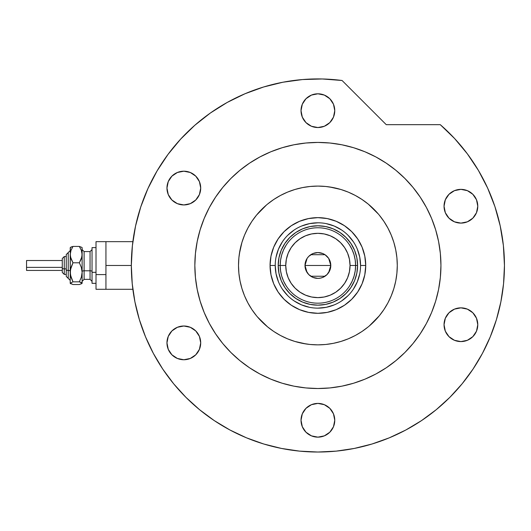 <?xml version="1.0" encoding="UTF-8"?>
<svg xmlns="http://www.w3.org/2000/svg" width="531" height="531" viewBox="0 0 531 531"><rect width="100%" height="100%" fill="white"/><g stroke="black" fill="none" stroke-linecap="round" stroke-linejoin="round"><path stroke-width="0.8" d="M482.4 353.454A186.554 186.554 0 0 0 504.45 265.473L503.388 245.568L500.202 225.887L494.938 206.659L487.65 188.107L478.424 170.431L467.366 153.844L454.602 138.531L440.279 124.672A186.554 186.554 0 0 1 317.896 452.027A186.554 186.554 0 0 1 131.336 265.473L105.934 265.473L105.934 289.289L105.934 265.473L131.336 265.473A186.554 186.554 0 0 0 153.386 353.454M105.934 241.658L105.934 265.473L105.934 241.658L96.011 241.658L96.011 289.289L96.011 274.593L105.934 274.593L96.011 274.593L96.011 241.658L132.863 241.658M360.562 265.487L360.562 265.473A42.672 42.672 0 0 0 317.896 222.801A42.672 42.672 0 0 0 275.224 265.473L270.067 265.473A47.83 47.83 0 0 1 317.896 217.644A47.83 47.83 0 0 1 365.726 265.473L360.562 265.473A42.672 42.672 0 0 1 317.896 308.146A42.672 42.672 0 0 1 275.224 265.473A42.672 42.672 0 0 1 317.896 222.801A42.672 42.672 0 0 1 360.562 265.473L359.746 257.15L357.317 249.145M329.545 186.945L340.942 189.507L348.276 192.129L355.319 195.461L361.996 199.47L368.255 204.11L378.43 214.112M239.368 253.825L241.93 242.428L244.552 235.094L247.884 228.051L251.886 221.367L256.526 215.115L266.535 204.939M306.248 344.002L294.851 341.44L287.517 338.818L280.474 335.486L273.79 331.483L267.531 326.837L257.362 316.834M379.26 215.115L383.9 221.367L387.909 228.051L391.234 235.094L393.863 242.428L395.754 249.988L396.896 257.694L397.281 265.473L396.896 273.253L395.754 280.959L393.863 288.519L391.234 295.853L387.909 302.896L383.9 309.58L379.26 315.832L369.251 326.007M275.224 265.46L275.224 265.473A42.672 42.672 0 0 0 317.896 308.146A42.672 42.672 0 0 0 360.562 265.473L365.726 265.473A47.83 47.83 0 0 1 317.896 313.303A47.83 47.83 0 0 1 270.067 265.473L270.983 256.141L273.704 247.167L278.125 238.904L284.072 231.655L291.32 225.708L299.59 221.288L308.564 218.566L317.896 217.644L327.229 218.566L336.196 221.288L344.466 225.708L351.714 231.655L357.662 238.904L362.082 247.167L364.804 256.141L365.726 265.473L364.804 274.806L362.082 283.78L357.662 292.043L351.714 299.292L344.466 305.245L336.196 309.666L327.229 312.387L317.896 313.303L308.564 312.387L299.59 309.666L291.32 305.245L284.072 299.292L278.125 292.043L273.704 283.78L270.983 274.806L270.067 265.473L275.224 265.473L276.047 273.797L278.47 281.802M281.224 280.667L284.888 287.523L289.826 293.543L295.84 298.475L302.703 302.146L295.84 298.475L289.826 293.543L284.888 287.523L281.224 280.667L278.967 273.219L278.204 265.473L278.967 257.727L281.224 250.287L284.888 243.424L281.224 250.287M333.083 302.146L339.946 298.475L345.96 293.543L350.898 287.523L354.569 280.667L350.898 287.523L345.96 293.543L339.946 298.475L333.083 302.146L325.636 304.402L317.896 305.166L310.15 304.402L302.703 302.146M354.569 250.287L350.898 243.424L345.96 237.41L339.946 232.472L333.083 228.801L339.946 232.472L345.96 237.41L350.898 243.424L354.569 250.287L356.825 257.727L357.589 265.473L356.825 273.219L354.569 280.667M302.703 228.801L295.84 232.472L289.826 237.41L284.888 243.424L289.826 237.41L295.84 232.472L302.703 228.801L310.15 226.545L317.896 225.781L325.636 226.545L333.083 228.801M282.406 289.169L287.722 295.648M294.174 300.944L301.568 304.894L309.573 307.323M317.883 308.146L326.22 307.323L334.225 304.894M341.586 300.958L348.064 295.648M353.367 289.189L357.317 281.802L359.746 273.797M353.38 241.778L348.064 235.299M341.612 230.003L334.225 226.053L326.22 223.624M317.91 222.801L309.573 223.624L301.568 226.053M294.201 229.989L287.722 235.299M282.426 241.758L278.47 249.145L276.047 257.15M349.584 285.917L352.172 281.184L354.064 276.127L355.219 270.856L355.604 265.473L350.048 265.473A32.152 32.152 0 0 1 317.896 297.625A32.152 32.152 0 0 1 285.744 265.473L280.189 265.473A37.708 37.708 0 0 0 317.896 303.181A37.708 37.708 0 0 0 355.604 265.473A37.708 37.708 0 0 1 317.896 303.181A37.708 37.708 0 0 1 280.189 265.473L278.204 265.473A39.692 39.692 0 0 0 317.896 305.166A39.692 39.692 0 0 0 357.589 265.473L355.604 265.473L357.589 265.473A39.692 39.692 0 0 1 317.896 305.166A39.692 39.692 0 0 1 278.204 265.473A39.692 39.692 0 0 1 317.896 225.781A39.692 39.692 0 0 1 357.589 265.473A39.692 39.692 0 0 0 317.896 225.781A39.692 39.692 0 0 0 278.204 265.473L280.189 265.473A37.708 37.708 0 0 1 317.896 227.766A37.708 37.708 0 0 1 355.604 265.473L355.219 260.09L354.064 254.82L352.172 249.762L349.584 245.03M328.696 258.424L330.793 265.473L329.811 270.412L327.016 274.593L322.828 277.394L320.412 278.125L317.896 278.377L312.958 277.394L308.77 274.593L305.975 270.412L304.993 265.473A12.903 12.903 0 0 1 317.896 252.577A12.903 12.903 0 0 1 330.793 265.473L304.993 265.473L307.097 258.418M307.25 258.185L308.65 256.48M308.896 256.234L310.655 254.8M310.788 254.707L325.005 254.707M325.125 254.794L326.897 256.234M327.142 256.48L328.543 258.185M286.209 245.03L283.614 249.762L281.722 254.82L280.574 260.09L280.189 265.473L280.574 270.856L281.722 276.127L283.614 281.184L286.209 285.917M280.574 270.856L281.722 276.127L283.614 281.184M281.722 254.82L280.574 260.09M355.219 260.09L354.064 254.82L352.172 249.762M354.064 276.127L355.219 270.856M350.048 265.473L349.425 259.201L347.599 253.168L344.626 247.612L340.63 242.74L335.758 238.744L330.196 235.771L324.169 233.939L317.896 233.321L311.624 233.939L305.59 235.771L300.035 238.744L295.163 242.74L291.161 247.612L288.194 253.168L286.362 259.201L285.744 265.473L286.362 271.746L288.194 277.779L291.161 283.335L295.163 288.207L300.035 292.209L305.59 295.176L311.624 297.008L317.896 297.625L324.169 297.008L330.196 295.176L335.758 292.209L340.63 288.207L344.626 283.335L347.599 277.779L349.425 271.746L350.048 265.473L355.604 265.473A37.708 37.708 0 0 0 317.896 227.766A37.708 37.708 0 0 0 280.189 265.473L285.744 265.473A32.152 32.152 0 0 1 317.896 233.321A32.152 32.152 0 0 1 350.048 265.473M307.091 272.529L304.993 265.473L305.975 260.535L307.17 258.305L308.77 256.354L312.958 253.552L317.896 252.577L322.828 253.552L325.058 254.747L328.623 258.305L330.547 262.958L330.793 265.473L328.689 272.536M317.896 265.473L330.793 265.473A12.903 12.903 0 0 1 317.896 278.377A12.903 12.903 0 0 1 304.993 265.473L317.896 265.473M328.543 272.761L327.142 274.467M326.89 274.719L325.138 276.147M325.005 276.239L310.788 276.239M310.662 276.153L308.896 274.713M308.65 274.467L307.25 272.761M229.916 429.984A186.554 186.554 0 0 0 389.449 437.763L390.763 437.212M391.513 436.887L390.484 437.325M393.186 290.649L392.967 291.287M256.526 315.832L251.886 309.58L247.884 302.896L244.552 295.853L241.93 288.519L240.032 280.959L238.89 273.253L238.512 265.473A79.384 79.384 0 0 1 317.896 186.089A79.384 79.384 0 0 1 397.281 265.473A79.384 79.384 0 0 1 317.896 344.858A79.384 79.384 0 0 1 238.512 265.473L238.89 257.694L240.032 249.988M332.492 143.297L341.898 144.79L329.957 143.018L317.896 142.427L305.836 143.018L293.889 144.79L282.173 147.724L270.803 151.793L259.891 156.957L249.53 163.163L239.833 170.358L230.885 178.469L222.774 187.416L215.586 197.114L209.373 207.468A123.046 123.046 0 0 0 194.844 265.473A123.046 123.046 0 0 1 317.896 142.427A123.046 123.046 0 0 1 440.942 265.473A123.046 123.046 0 0 0 426.4 207.448M420.253 197.18A123.046 123.046 0 0 0 386.19 163.117M375.921 156.97A123.046 123.046 0 0 0 259.865 156.97M249.603 163.117A123.046 123.046 0 0 0 215.54 197.18M162.712 369.012A186.554 186.554 0 0 0 214.351 420.658M391.433 436.927A186.554 186.554 0 0 0 397.035 434.411M397.088 434.385A186.554 186.554 0 0 0 404.715 430.595M421.435 420.658A186.554 186.554 0 0 0 473.081 369.012M405.432 430.216L406.514 429.639M334.762 110.674A16.873 16.873 0 0 1 317.896 127.54A16.873 16.873 0 0 1 301.024 110.674A16.873 16.873 0 0 1 317.896 93.801A16.873 16.873 0 0 1 334.762 110.674L333.481 117.125L329.824 122.601L324.348 126.259L317.896 127.54L311.438 126.259L305.969 122.601L302.312 117.125L301.024 110.674L302.312 104.215L305.969 98.746L311.438 95.089L317.896 93.801L324.348 95.089L329.824 98.746L333.481 104.215L334.762 110.674M477.781 206.234A16.873 16.873 0 0 1 460.915 223.106A16.873 16.873 0 0 1 444.042 206.234A16.873 16.873 0 0 1 460.915 189.361A16.873 16.873 0 0 1 477.781 206.234L476.499 212.692L472.842 218.161L467.366 221.819L460.915 223.106L454.456 221.819L448.987 218.161L445.33 212.692L444.042 206.234L445.33 199.775L448.987 194.306L454.456 190.649L460.915 189.361L467.366 190.649L472.842 194.306L476.499 199.775L477.781 206.234M477.781 324.713A16.873 16.873 0 0 1 460.915 341.586A16.873 16.873 0 0 1 444.042 324.713A16.873 16.873 0 0 1 460.915 307.847A16.873 16.873 0 0 1 477.781 324.713L476.499 331.171L472.842 336.641L467.366 340.298L460.915 341.586L454.456 340.298L448.987 336.641L445.33 331.171L444.042 324.713L445.33 318.255L448.987 312.786L454.456 309.128L460.915 307.847L467.366 309.128L472.842 312.786L476.499 318.255L477.781 324.713M334.762 420.273A16.873 16.873 0 0 1 317.896 437.146A16.873 16.873 0 0 1 301.024 420.273A16.873 16.873 0 0 1 317.896 403.407A16.873 16.873 0 0 1 334.762 420.273L333.481 426.732L329.824 432.201L324.348 435.858L317.896 437.146L311.438 435.858L305.969 432.201L302.312 426.732L301.024 420.273L302.312 413.822L305.969 408.346L311.438 404.688L317.896 403.407L324.348 404.688L329.824 408.346L333.481 413.822L334.762 420.273M200.705 342.873A16.873 16.873 0 0 1 183.832 359.746A16.873 16.873 0 0 1 166.96 342.873A16.873 16.873 0 0 1 183.832 326.007A16.873 16.873 0 0 1 200.705 342.873L199.417 349.332L195.76 354.801L190.29 358.458L183.832 359.746L177.374 358.458L171.905 354.801L168.247 349.332L166.96 342.873L168.247 336.422L171.905 330.946L177.374 327.288L183.832 326.007L190.29 327.288L195.76 330.946L199.417 336.422L200.705 342.873M200.705 188.074A16.873 16.873 0 0 1 183.832 204.939A16.873 16.873 0 0 1 166.96 188.074A16.873 16.873 0 0 1 183.832 171.201A16.873 16.873 0 0 1 200.705 188.074L199.417 194.532L195.76 200.001L190.29 203.658L183.832 204.939L177.374 203.658L171.905 200.001L168.247 194.532L166.96 188.074L168.247 181.615L171.905 176.146L177.374 172.489L183.832 171.201L190.29 172.489L195.76 176.146L199.417 181.615L200.705 188.074M135.538 226.113L132.392 245.68L131.336 265.473A186.554 186.554 0 0 1 342.077 80.493L322.31 78.973L302.497 79.557L282.864 82.239L263.615 86.991L244.99 93.755L227.182 102.456L210.395 113.003L194.824 125.27L180.646 139.122L168.015 154.395L157.076 170.922L147.95 188.518L140.742 206.984L135.538 226.113L132.392 245.68L131.336 265.473L132.239 283.76L134.92 301.867L139.374 319.629L145.54 336.866L153.366 353.414L162.778 369.118L173.683 383.827L185.983 397.387L199.543 409.686L214.252 420.592L229.95 430.004L246.503 437.829L263.741 443.996L281.496 448.443L299.61 451.131L317.896 452.027L336.183 451.131L354.29 448.443L372.052 443.996L389.289 437.829L405.837 430.004L421.541 420.592L436.243 409.686L449.81 397.387L462.103 383.827L473.008 369.118L482.42 353.414L490.252 336.866L496.419 319.629L500.866 301.867L503.554 283.76L504.45 265.473M440.279 124.672L386.256 124.672L342.077 80.493L386.256 124.672L440.279 124.672M440.073 280.069L438.579 289.481L440.352 277.534L440.942 265.473A123.046 123.046 0 0 1 317.896 388.519A123.046 123.046 0 0 1 194.844 265.473A123.046 123.046 0 0 0 209.387 323.498M339.92 386.535L332.492 387.65M303.301 387.65L293.889 386.156L305.836 387.929L317.896 388.519L329.957 387.929L341.898 386.156L353.613 383.223L364.983 379.154L375.902 373.99L386.256 367.784L395.953 360.589L404.901 352.484L413.012 343.537L420.207 333.833L426.413 323.479L431.577 312.56L435.646 301.19L438.579 289.481M196.835 287.503L195.713 280.069M195.713 250.878L197.213 241.466L195.441 253.413L194.844 265.473L195.441 277.534L197.213 289.481L200.147 301.19L204.216 312.56L209.373 323.479L215.586 333.833L222.774 343.537L230.885 352.484L239.833 360.589L249.53 367.784L259.891 373.99L270.803 379.154L282.173 383.223L293.889 386.156M295.867 144.412L303.301 143.297M438.951 243.45L440.073 250.878M322.31 78.973L302.497 79.557M244.99 93.755L227.182 102.456L210.395 113.003L194.824 125.27M168.015 154.395L157.076 170.922L147.95 188.518M139.374 319.629L145.54 336.866M214.252 420.592L229.95 430.004M372.052 443.996L389.289 437.829M473.008 369.118L482.42 353.414M494.938 206.659L487.65 188.107M478.424 170.431L467.366 153.844M215.54 333.767A123.046 123.046 0 0 0 249.603 367.83M259.865 373.977A123.046 123.046 0 0 0 375.921 373.977M386.19 367.83A123.046 123.046 0 0 0 420.253 333.767M426.4 323.498A123.046 123.046 0 0 0 440.942 265.473L440.352 253.413L438.579 241.466L435.646 229.757L431.577 218.387L426.413 207.468L420.207 197.114L413.012 187.416L404.901 178.469L395.953 170.358L386.256 163.163L375.902 156.957L364.983 151.793L353.613 147.724L341.898 144.79M209.373 207.468L204.216 218.387L200.147 229.757L197.213 241.466M267.531 204.11L273.79 199.47L280.474 195.461L287.517 192.129L294.851 189.507L302.404 187.616L310.111 186.474L317.896 186.089L325.676 186.474L333.382 187.616M368.255 326.837L361.996 331.483L355.319 335.486L348.276 338.818L340.942 341.44L333.382 343.331L325.676 344.48L317.896 344.858L310.111 344.48L302.404 343.331M425.497 417.87L424.554 418.534M434.896 410.775L437.079 408.996M432.977 412.302L434.723 410.921M430.263 414.392L431.889 413.151M426.585 417.094L428.663 415.587M419.782 421.747L425.809 417.651M446.883 215.606L447.202 216.064M448.987 218.161L449.392 218.553M446.219 197.944L445.33 199.775M445.987 332.579L446.883 334.085M451.542 310.688L451.084 311M448.987 312.786L448.589 313.19M178.542 358.89L179.73 359.241M180.54 359.421L183.832 359.746M193.204 328.848L192.361 328.317M187.124 171.526L183.832 171.201M182.319 171.274L180.54 171.526M179.73 171.712L177.374 172.489M80.991 284.025L82.119 283.182L82.119 254.608L81.349 258.809L79.358 262.792L81.349 267.418L82.119 272.317L81.349 277.222L79.358 281.842L82.119 283.182L82.119 272.317L81.349 277.222L79.358 281.842L81.343 282.492L82.119 283.335L79.358 284.523L72.973 284.523L70.211 283.335L70.211 254.608L70.981 250.406L72.973 246.424L79.358 246.424L81.92 247.419L79.358 246.424L81.343 250.38L82.119 254.608L82.119 248.216M79.358 284.523L72.973 284.523L70.211 283.182L72.973 281.842L70.981 277.215L70.211 272.317L70.211 283.182L72.973 281.842L70.411 274.799L70.417 269.828L72.973 262.792L70.417 256.758L70.211 248.216M71.353 246.922L70.211 247.765M82.119 247.612L81.92 256.725L79.358 262.792L81.349 267.418L82.119 272.317L82.119 254.608L81.343 250.38L79.358 246.424L72.973 246.424L70.417 247.413M64.258 274.374L64.258 268.892A1.985 0.763 180 0 1 62.273 268.135L62.273 272.396M66.242 276.392L68.227 278.377L66.242 276.392L66.242 269.655A1.985 0.763 0 0 0 68.227 270.418L68.227 278.33L68.227 270.418A1.985 0.763 180 0 1 70.211 271.175A1.985 0.763 0 0 0 68.227 270.418L68.227 252.617L68.227 270.418A1.985 0.763 180 0 1 66.242 269.655L66.242 276.352M26.55 270.339L26.55 260.515L26.55 267.372L62.273 267.372L26.55 267.372L26.55 270.438L62.273 270.438M66.242 268.892L64.258 268.892L64.258 274.408L62.273 272.423L62.273 258.531L64.258 256.546L64.258 268.892L66.242 268.892M84.104 251.628L84.104 279.366L90.058 279.366L90.058 270.797A1.985 0.763 180 0 1 92.042 271.553A1.985 0.763 0 0 0 90.058 270.797L90.058 251.628M90.058 279.319L90.058 251.581L84.104 251.581L84.104 270.797A1.985 0.763 0 0 0 82.119 271.553A1.985 0.763 180 0 1 84.104 270.797L90.058 270.797L84.104 270.797L84.104 279.319M96.011 272.317L92.042 272.317L92.042 283.335L92.042 272.317L96.011 272.317M92.042 247.612L92.042 272.317L92.042 247.612L96.011 247.612L92.042 247.612M82.119 272.317L82.119 276.339M70.417 283.534L70.988 283.879L70.211 283.182L70.411 282.837M70.364 247.459L70.211 272.317L70.981 267.412L72.973 262.792L70.988 258.836L70.211 254.608L70.981 250.406L72.973 246.424L70.988 247.068L72.973 246.424M79.358 262.792L72.973 262.792L79.358 262.792M79.358 281.842L72.973 281.842L79.358 281.842M66.242 254.595L66.242 269.655L66.242 254.561L70.211 250.592M62.273 258.551L62.273 268.235M26.55 262.719L26.55 263.575M62.273 268.135A1.985 0.763 0 0 0 64.258 268.892L64.258 256.573M132.863 289.289L96.011 289.289M64.258 256.546L66.242 256.546L64.258 256.546L62.273 258.531M66.242 274.408L64.258 274.408L62.273 272.423M90.058 251.581L92.042 249.597M84.104 251.581L82.119 249.597M96.011 283.335L92.042 283.335M84.104 279.366L82.119 281.35M90.058 279.366L92.042 281.35M62.273 260.515L26.55 260.515M68.227 252.577L66.242 254.561M68.227 278.377L70.211 280.361"/></g></svg>
